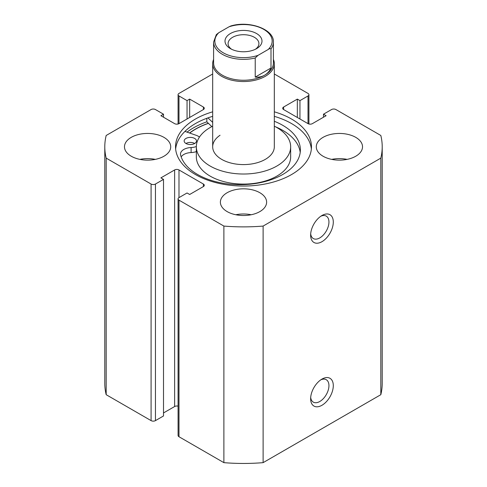 <?xml version="1.0" encoding="UTF-8"?>
<svg xmlns="http://www.w3.org/2000/svg" width="487" height="487" viewBox="0 0 487 487"><rect width="100%" height="100%" fill="white"/><g stroke="black" fill="none" stroke-linecap="round" stroke-linejoin="round"><path stroke-width="0.73" d="M185.961 143.482A6.167 3.561 180 0 1 184.159 140.962A6.167 3.561 180 0 1 187.964 137.675A6.167 3.561 180 0 1 194.684 138.448A6.167 3.561 180 0 1 196.486 140.962A6.167 3.561 180 0 1 192.682 144.255A6.167 3.561 180 0 1 185.961 143.482A6.167 3.561 180 0 1 194.684 143.482M184.95 131.399L196.224 135.331A11.402 6.587 180 0 1 198.386 136.311A11.402 6.587 180 0 1 199.475 137.036M196.34 146.557A11.402 6.587 180 0 1 191.105 147.537A11.402 6.587 0 0 0 180.488 154.105A11.402 6.587 0 0 0 180.616 155.085A60.218 34.766 0 0 0 197.576 174.48A60.218 34.766 0 0 0 263.199 182.016A60.218 34.766 0 0 0 300.369 149.899A60.218 34.766 0 0 0 282.734 125.317A60.218 34.766 0 0 0 274.321 121.269M300.211 152.413A60.218 34.766 0 0 0 282.734 130.352A60.218 34.766 0 0 0 275.423 126.754M206.835 118.286L206.835 121.829A70.895 40.932 0 0 0 187.026 132.117M211.839 126.614L206.835 121.829M212.679 122.377L207.961 117.878M196.34 151.591A11.402 6.587 180 0 1 191.105 152.565A11.402 6.587 0 0 0 181.17 156.887M256.576 48.639L256.576 48.639A18.494 10.677 0 0 0 256.576 33.542A18.494 10.677 0 0 0 230.424 33.542A18.494 10.677 0 0 0 230.424 48.639A18.494 10.677 0 0 0 256.576 48.639M231.611 49.266A15.414 8.9 180 0 1 228.086 43.605A15.414 8.9 180 0 1 232.603 37.316A15.414 8.9 180 0 1 249.399 35.387A15.414 8.9 180 0 1 258.914 43.605A15.414 8.9 180 0 1 255.389 49.266M264.642 75.193A29.902 17.264 180 0 1 232.055 78.937A29.902 17.264 180 0 1 213.598 62.987L213.598 42.095A29.902 17.264 0 0 0 255.231 57.977L255.231 77.104C258.774 77.39 261.909 76.757 264.642 75.193C267.363 73.61 269.481 71.212 271.003 67.997L271.003 48.87A29.902 17.264 0 0 0 273.402 42.095L273.402 62.987A29.902 17.264 180 0 1 264.642 75.193M273.402 59.414A30.821 17.794 180 0 1 274.321 63.742A30.821 17.794 180 0 1 265.293 76.325A30.821 17.794 180 0 1 231.702 80.185A30.821 17.794 180 0 1 212.679 63.742A30.821 17.794 180 0 1 213.598 59.414M255.231 57.977L258.007 55.366A28.666 16.552 180 0 1 223.229 52.791A28.666 16.552 180 0 1 218.779 32.714L228.993 26.815A28.666 16.552 180 0 1 263.771 29.384A28.666 16.552 180 0 1 268.221 49.467C269.366 48.633 270.291 48.432 271.003 48.87M273.402 42.095C274.303 29.439 249.533 20.271 230.826 25.969L228.993 26.815M218.779 32.714L216.313 34.644L213.598 42.095M255.231 77.104L271.003 67.997M258.007 55.366L268.221 49.467M321.968 379.093L321.968 379.093A16.028 9.253 -60 0 1 333.297 385.637A16.028 9.253 -60 0 1 321.968 405.269A16.028 9.253 -60 0 1 310.633 398.725A16.028 9.253 -60 0 1 321.968 379.093L321.968 379.093M310.688 397.368A12.948 7.475 120 0 0 313.311 402.134A12.948 7.475 120 0 0 319.789 401.495A12.948 7.475 120 0 0 328.244 390.087A12.948 7.475 120 0 0 326.26 379.708A12.948 7.475 120 0 0 320.817 379.823M321.968 215.504L321.968 215.504A16.028 9.253 -60 0 1 333.297 222.048A16.028 9.253 -60 0 1 321.968 241.68A16.028 9.253 -60 0 1 310.633 235.136A16.028 9.253 -60 0 1 321.968 215.504L321.968 215.504M310.688 233.772A12.948 7.475 120 0 0 313.311 238.545A12.948 7.475 120 0 0 319.789 237.9A12.948 7.475 120 0 0 328.244 226.492A12.948 7.475 120 0 0 326.26 216.118A12.948 7.475 120 0 0 320.817 216.234M311.351 149.059A67.967 39.24 0 0 0 291.561 123.576A67.967 39.24 0 0 0 274.321 116.35M212.679 111.821A67.967 39.24 0 0 0 175.533 146.794A67.967 39.24 0 0 0 195.439 174.541A67.967 39.24 0 0 0 269.512 183.051A67.967 39.24 0 0 0 311.467 146.794A67.967 39.24 0 0 0 291.561 119.047A67.967 39.24 0 0 0 274.321 111.821M163.942 137.358A23.12 13.35 0 0 0 138.752 134.461A23.12 13.35 0 0 0 124.477 146.794A23.12 13.35 0 0 0 131.253 156.23A23.12 13.35 0 0 0 156.443 159.127A23.12 13.35 0 0 0 170.718 146.794A23.12 13.35 0 0 0 163.942 137.358M155.304 159.377A23.12 13.35 0 0 0 139.891 159.377M259.845 192.724A23.12 13.35 0 0 0 234.655 189.833A23.12 13.35 0 0 0 220.38 202.166A23.12 13.35 0 0 0 227.155 211.602A23.12 13.35 0 0 0 252.345 214.493A23.12 13.35 0 0 0 266.62 202.166A23.12 13.35 0 0 0 259.845 192.724M251.207 214.749A23.12 13.35 0 0 0 235.793 214.749M355.747 137.358A23.12 13.35 0 0 0 330.557 134.461A23.12 13.35 0 0 0 316.282 146.794A23.12 13.35 0 0 0 323.058 156.23A23.12 13.35 0 0 0 348.248 159.127A23.12 13.35 0 0 0 362.523 146.794A23.12 13.35 0 0 0 355.747 137.358M347.109 159.377A23.12 13.35 0 0 0 331.696 159.377M178.084 406.164A3.08 1.778 0 0 0 174.626 406.529L174.626 169.951A3.08 1.778 180 0 1 178.985 169.951L178.985 197.631A3.08 1.778 0 0 0 178.084 198.891A3.08 1.778 0 0 0 178.985 200.151L223.886 226.071A138.71 80.081 0 0 0 263.114 226.071L380.816 158.123A138.71 80.081 0 0 0 382.21 146.794A138.71 80.081 0 0 0 380.816 135.471L335.914 109.545A3.08 1.778 0 0 0 331.556 109.545L323.49 114.201L326.107 115.711L312.374 123.643A3.08 1.778 180 0 1 308.015 123.643L308.015 95.957L299.949 100.614L297.338 99.105L283.604 107.03L283.604 109.545L308.015 123.643M283.604 109.545A3.08 1.778 180 0 1 282.704 108.291A3.08 1.778 180 0 1 283.604 107.03M308.015 95.957A3.08 1.778 0 0 0 308.916 94.697A3.08 1.778 0 0 0 308.015 93.437L274.321 73.987M212.679 73.987L178.985 93.437A3.08 1.778 0 0 0 178.084 94.697A3.08 1.778 0 0 0 178.985 95.957L178.985 123.643L203.396 109.545L203.396 107.03L189.662 99.105L187.051 100.614L178.985 95.957M203.396 107.03A3.08 1.778 180 0 1 204.297 108.291A3.08 1.778 180 0 1 203.396 109.545M178.985 123.643A3.08 1.778 180 0 1 174.626 123.643L160.893 115.711L163.51 114.201L155.444 109.545A3.08 1.778 0 0 0 151.086 109.545L106.184 135.471A138.71 80.081 0 0 0 104.79 146.794A138.71 80.081 0 0 0 106.184 158.123L151.086 184.043A3.08 1.778 0 0 0 155.444 184.043L155.444 420.622A3.08 1.778 180 0 1 151.086 420.622L151.086 184.043M174.626 169.951L160.893 177.877L163.51 179.386L155.444 184.043M203.396 184.043A3.08 1.778 180 0 1 204.297 185.303A3.08 1.778 180 0 1 203.396 186.558L203.396 184.043L178.985 169.951M178.985 197.631L187.051 192.98L189.662 194.49L203.396 186.558M178.985 200.151L178.985 436.729L223.886 462.65A138.71 80.081 0 0 0 263.114 462.65L380.816 394.695A138.71 80.081 0 0 0 382.21 383.372L382.21 146.794M178.985 436.729A3.08 1.778 180 0 1 178.084 435.469L178.084 198.891M174.626 406.529L163.51 412.946M163.51 179.386L163.51 415.965L155.444 420.622M104.79 146.794L104.79 383.372A138.71 80.081 0 0 0 106.184 394.695L151.086 420.622M106.184 394.695L106.184 158.123M223.886 226.071L223.886 462.65M263.114 462.65L263.114 226.071M380.816 158.123L380.816 394.695M323.49 117.221L323.49 114.201M297.338 117.477L297.338 99.105M299.949 118.986L299.949 100.614M187.051 118.986L187.051 100.614M189.662 117.477L189.662 99.105M163.51 117.221L163.51 114.201M208.345 123.278A67.967 39.24 0 0 0 189.546 133M212.679 116.35A67.967 39.24 0 0 0 175.649 149.059M220.051 135.246A30.821 17.794 0 0 0 212.679 146.794A30.821 17.794 0 0 0 232.841 163.492A30.821 17.794 0 0 0 266.949 158.342A30.821 17.794 0 0 0 274.321 146.794L274.321 63.742M212.679 126.188A47.16 27.229 0 0 0 207.62 129.122A47.16 27.229 0 0 0 196.34 146.794L196.34 156.863A47.16 27.229 0 0 0 227.192 182.412A47.16 27.229 0 0 0 279.38 174.535A47.16 27.229 0 0 0 290.66 156.863L290.66 146.794A47.16 27.229 0 0 0 274.321 126.188M196.34 146.794A47.16 27.229 0 0 0 227.192 172.343A47.16 27.229 0 0 0 279.38 164.466A47.16 27.229 0 0 0 290.66 146.794M208.43 123.351A67.815 39.149 0 0 0 191.908 131.453A67.815 39.149 0 0 0 189.674 133.048M191.105 147.537L191.105 152.565M212.679 146.794L212.679 63.742M178.084 124.002L178.084 94.697M308.916 124.002L308.916 94.697"/></g></svg>
